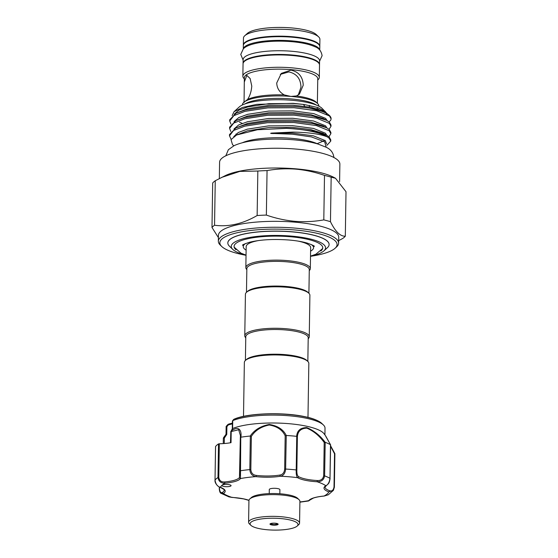 <?xml version="1.0" encoding="UTF-8"?>
<svg xmlns="http://www.w3.org/2000/svg" width="558" height="558" viewBox="0 0 558 558"><rect width="100%" height="100%" fill="white"/><g stroke="black" fill="none" stroke-linecap="round" stroke-linejoin="round"><path stroke-width="0.84" d="M243.337 48.776A38.23 9.472 0.9 0 1 291.778 40.88A38.23 9.472 0.9 0 1 319.692 49.976M243.288 48.825L243.344 45.554A38.23 9.472 0.9 0 1 291.834 37.177A38.23 9.472 0.9 0 1 319.797 46.753L319.741 50.032M243.072 63.577A38.23 9.472 0.9 0 1 243.065 63.326A38.23 9.472 0.9 0 1 291.555 54.956A38.23 9.472 0.9 0 1 319.518 64.533A38.23 9.472 0.9 0 1 319.497 64.777M243.065 63.326L243.121 59.622A38.23 9.472 0.9 0 1 291.618 51.252A38.23 9.472 0.9 0 1 319.574 60.829L319.518 64.533M249.81 498.95L251.309 497.59A23.959 5.936 0.9 0 1 274.543 493.537A23.959 5.936 0.9 0 1 297.63 498.322L299.088 499.724A25.487 6.319 -179.1 0 0 274.522 494.639A25.487 6.319 -179.1 0 0 249.81 498.95A25.487 6.319 -179.1 0 0 248.938 500.554L248.596 522.281A25.487 6.319 0.9 0 1 272.604 516.352A25.487 6.319 0.9 0 1 299.381 522.302A25.487 6.319 0.9 0 1 299.569 523.083A25.487 6.319 0.9 0 1 298.69 524.687L297.191 526.048A23.959 5.936 -179.1 0 0 297.839 523.802A23.959 5.936 -179.1 0 0 271.195 518.229A23.959 5.936 -179.1 0 0 250.277 524.52A23.959 5.936 -179.1 0 0 250.877 525.315A23.959 5.936 -179.1 0 0 273.964 530.1A23.959 5.936 -179.1 0 0 297.191 526.048M299.569 523.083L299.911 501.356A25.487 6.319 -179.1 0 0 299.723 500.575A25.487 6.319 -179.1 0 0 299.088 499.724M250.877 525.315L249.419 523.913A25.487 6.319 0.9 0 1 248.777 523.062A25.487 6.319 0.9 0 1 248.596 522.281M278.107 524.101A4.08 1.011 0.9 0 1 278.135 524.227A4.08 1.011 0.9 0 1 274.292 525.176A4.08 1.011 0.9 0 1 270.009 524.227A4.08 1.011 0.9 0 1 269.981 524.101A4.08 1.011 0.9 0 1 273.825 523.153A4.08 1.011 0.9 0 1 278.107 524.101M269.235 493.6L269.298 489.512A5.301 1.311 0.9 0 1 274.292 488.285A5.301 1.311 0.9 0 1 279.865 489.519A5.301 1.311 0.9 0 1 279.9 489.68L279.837 493.767M223.66 486.416A4.59 1.137 -179.1 0 0 228.487 486.618A4.59 1.137 -179.1 0 0 231.075 485.634A4.59 1.137 -179.1 0 0 229.317 484.707A4.59 1.137 -179.1 0 0 222.07 485.195A4.59 1.137 -179.1 0 0 221.903 485.488A4.59 1.137 -179.1 0 0 223.66 486.416M226.025 434.27L223.542 437.688L226.032 434.243L226.15 426.396A49.446 12.255 -179.1 0 0 226.136 426.605L226.018 434.264L226.771 434.41L224.33 438.1L223.346 438.281L223.263 443.596M226.15 426.396L227.957 424.45L226.15 426.396M324.916 434.898L325.021 428.153A49.446 12.255 -179.1 0 0 323.424 424.994A49.446 12.255 -179.1 0 0 306.077 418.186A49.446 12.255 -179.1 0 0 232.749 420.627L232.581 428.544A49.446 12.255 0.9 0 1 305.951 426.082A49.446 12.255 0.9 0 1 324.052 433.747L325.767 436.098M232.581 428.544L231.151 431.09C239.577 424.652 241.83 431.536 240.854 437.2A60.662 15.031 0.9 0 1 250.242 436.028C254.413 429.897 260.753 426.04 269.284 424.457C277.647 425.782 283.304 429.451 286.261 435.477A60.662 15.031 0.9 0 1 296.64 436.342C297.086 430.602 300.455 427.686 306.747 427.595C313.854 430.504 320.006 435.407 325.202 442.313A60.662 15.031 0.9 0 1 330.489 444.719L325.628 435.854M246.385 359.568A31.22 7.735 0.9 0 1 246.455 359.498A31.22 7.735 0.9 0 1 246.538 359.429A31.22 7.735 0.9 0 1 276.873 354.218A31.22 7.735 0.9 0 1 306.816 360.447L307.786 361.389A32.245 7.993 0.9 0 1 308.832 363.446L307.981 417.384M243.504 416.373L244.355 362.435A32.245 7.993 0.9 0 1 245.457 360.405A32.245 7.993 0.9 0 1 245.541 360.335A32.245 7.993 0.9 0 1 276.866 354.951A32.245 7.993 0.9 0 1 307.786 361.389M308.197 338.762A32.245 7.993 -179.1 0 0 309.251 336.781L309.899 295.301A32.245 7.993 -179.1 0 0 308.86 293.243L307.89 292.301A31.22 7.735 -179.1 0 0 277.947 286.073A31.22 7.735 -179.1 0 0 247.606 291.29A31.22 7.735 -179.1 0 0 247.529 291.353A31.22 7.735 -179.1 0 0 247.452 291.422M308.86 293.243A32.245 7.993 -179.1 0 0 277.94 286.812A32.245 7.993 -179.1 0 0 246.608 292.19A32.245 7.993 -179.1 0 0 246.531 292.266A32.245 7.993 -179.1 0 0 245.422 294.289L244.774 335.77A32.245 7.993 -179.1 0 0 245.757 337.778M309.251 336.781A32.245 7.993 -179.1 0 0 281.441 328.425A32.245 7.993 -179.1 0 0 245.959 333.67A32.245 7.993 -179.1 0 0 244.774 335.77M307.842 361.438L308.211 337.75A31.22 7.735 -179.1 0 0 281.288 329.659A31.22 7.735 -179.1 0 0 246.922 334.737A31.22 7.735 -179.1 0 0 245.778 336.774L245.401 360.454M246.476 292.315L246.845 268.628A31.22 7.735 0.9 0 1 247.996 266.598A31.22 7.735 0.9 0 1 282.355 261.521A31.22 7.735 0.9 0 1 309.285 269.612L308.909 293.292M246.831 269.633A32.245 7.993 0.9 0 1 245.841 267.624A32.245 7.993 0.9 0 1 247.027 265.524A32.245 7.993 0.9 0 1 282.515 260.279A32.245 7.993 0.9 0 1 310.318 268.635A32.245 7.993 0.9 0 1 309.265 270.616M311.294 244.537A35.175 8.719 0.9 0 1 313.582 247.696A35.175 8.719 0.9 0 1 312.285 249.984A35.175 8.719 0.9 0 1 310.597 251.135M246.12 250.124A35.175 8.719 0.9 0 1 243.239 246.594A35.175 8.719 0.9 0 1 244.537 244.306A35.175 8.719 0.9 0 1 245.625 243.504M245.841 267.624L246.169 246.636A32.245 7.993 0.9 0 1 247.354 244.544A32.245 7.993 0.9 0 1 258.905 240.498M234.074 246.245A44.347 10.993 -179.1 0 0 234.353 247.334L240.972 253.172L246.036 255.132M310.513 256.143L315.891 254.232L322.44 248.715A44.347 10.993 -179.1 0 0 322.747 247.64M235.943 249.684A44.347 10.993 0.9 0 1 234.067 246.448A44.347 10.993 0.9 0 1 235.699 243.56A44.347 10.993 0.9 0 1 284.51 236.348A44.347 10.993 0.9 0 1 322.754 247.843A44.347 10.993 0.9 0 1 321.122 250.73A44.347 10.993 0.9 0 1 320.773 251.016M246.036 255.166A47.151 11.683 0.9 0 1 232.784 249.419A47.151 11.683 0.9 0 1 232.993 243.337A47.151 11.683 0.9 0 1 290.864 236.055A47.151 11.683 0.9 0 1 323.94 250.849A47.151 11.683 0.9 0 1 323.821 250.954A47.151 11.683 0.9 0 1 310.513 256.178M232.784 249.419L229.457 246.204A50.645 12.548 0.9 0 1 227.824 242.967A50.645 12.548 0.9 0 1 229.687 239.675A50.645 12.548 0.9 0 1 285.424 231.431A50.645 12.548 0.9 0 1 329.101 244.557A50.645 12.548 0.9 0 1 327.365 247.745A50.645 12.548 0.9 0 1 327.274 247.822M280.297 74.374L288.87 71.912C296.64 73.642 300.678 78.727 300.985 87.174L298.272 94.993M310.513 256.31A58.625 14.529 -179.1 0 0 335.072 248.275A58.625 14.529 -179.1 0 0 294.212 229.91A58.625 14.529 -179.1 0 0 237.373 232.7A58.625 14.529 -179.1 0 0 221.742 246.496A58.625 14.529 -179.1 0 0 246.036 255.292M221.742 246.496L220.284 245.088A60.152 14.906 0.9 0 1 218.345 241.244A60.152 14.906 0.9 0 1 294.645 228.069A60.152 14.906 0.9 0 1 338.629 243.135A60.152 14.906 0.9 0 1 336.572 246.915L335.072 248.275M338.629 243.135L338.727 237.206A60.152 14.906 -179.1 0 0 294.736 222.14A60.152 14.906 -179.1 0 0 218.436 235.316L218.345 241.244M218.401 237.596L211.991 227.476A68.055 16.866 0.9 0 1 214.544 225.244C228.592 227.099 242.786 223.863 257.14 215.528A68.055 16.866 0.9 0 1 266.361 215.074C275.715 218.345 285.264 220.431 295.022 221.331C304.696 222.077 314.287 221.596 323.8 219.894A68.055 16.866 0.9 0 1 330.462 221.679L331.166 177.186A68.055 16.866 -179.1 0 0 324.498 175.4L323.8 219.894M330.462 221.679C335.309 231.57 340.254 236.418 345.311 236.208L346.009 191.722L335.491 178.246L333.44 177.179A60.152 14.906 -179.1 0 0 295.573 168.809A60.152 14.906 -179.1 0 0 225.606 175.484L215.249 180.75A68.055 16.866 -179.1 0 0 212.689 182.989L211.991 227.476M324.498 175.4C315.068 172.108 305.512 170.023 295.838 169.144C286.087 168.404 276.496 168.886 267.059 170.581A68.055 16.866 -179.1 0 0 257.838 171.034L239.828 171.404L221.477 177.472M243.358 45.303A38.23 9.472 0.9 0 1 243.351 45.058L243.455 38.146A38.23 9.472 0.9 0 1 244.767 35.74L247.264 33.473A35.684 8.844 0.9 0 1 291.304 27.9A35.684 8.844 0.9 0 1 316.246 34.554L318.674 36.905A38.23 9.472 0.9 0 1 319.908 39.346L319.804 46.258A38.23 9.472 0.9 0 1 319.783 46.509M244.767 35.74A38.23 9.472 0.9 0 1 291.953 29.769A38.23 9.472 0.9 0 1 318.674 36.905M243.351 45.058A38.23 9.472 0.9 0 1 291.841 36.682A38.23 9.472 0.9 0 1 319.804 46.258M244.348 78.859L244.09 78.608A38.23 9.472 0.9 0 1 242.863 76.167A38.23 9.472 0.9 0 1 291.353 67.79A38.23 9.472 0.9 0 1 319.315 77.367A38.23 9.472 0.9 0 1 318.004 79.773L317.739 80.01M242.863 76.167L243.051 63.821A38.23 9.472 0.9 0 1 291.548 55.451A38.23 9.472 0.9 0 1 319.511 65.021L319.315 77.367M242.409 104.981L242.409 104.806A38.23 9.472 0.9 0 1 243.72 102.407A38.23 9.472 0.9 0 1 243.818 102.323L247.529 99.526C249.928 95.941 251.344 91.463 251.777 86.099L250.144 78.538L246.81 75.407L244.299 82.061L244.362 77.674A36.702 9.095 0.9 0 1 290.92 69.631A36.702 9.095 0.9 0 1 317.76 78.824L317.376 103.321M290.913 70.127L281.309 73.391L276.726 82.975C276.942 88.262 279.467 92.244 284.301 94.93L290.906 96.429L296.444 95.948L299.423 94.121L303.238 85.2C302.841 76.809 298.725 71.787 290.913 70.127M244.299 82.061L244.055 102.121M247.529 99.526A36.702 9.095 0.9 0 1 284.301 94.93M244.146 102.484L243.818 102.323A38.23 9.472 0.9 0 1 290.906 96.429A38.23 9.472 0.9 0 1 317.628 103.565A38.23 9.472 0.9 0 1 318.862 106.006L318.862 106.18M329.143 121.902L330.831 120.019L331.103 118.889L329.499 115.98L316.609 110.749L294.024 107.722L267.791 107.889L244.934 111.363L233.816 115.673L229.715 121.002L230.949 124.085M229.715 121.002L229.736 119.74L236.062 113.197L244.955 110.093L267.812 106.627L294.045 106.459L309.111 108.043A50.666 12.555 0.9 0 1 329.471 115.534A50.666 12.555 0.9 0 1 331.103 118.77A50.666 12.555 0.9 0 1 331.103 118.833M326.486 135.155L313.129 131.032L293.696 128.682L286.366 128.368A50.666 12.555 0.9 0 1 293.689 128.842A50.666 12.555 0.9 0 1 327.288 136.877L329.15 138.203L330.755 141.111L330.768 139.849L329.171 136.94L326.486 135.155L322.956 133.313L310.646 129.533L292.664 127.391L268.482 127.594L247.41 130.844L236.543 135.015L231.019 139.653L232.491 144.571L233.788 145.826M328.934 136.738L330.866 133.704L329.269 130.795L316.379 125.564L293.794 122.537L267.554 122.704L244.704 126.178L233.586 130.488L229.484 135.817L231.145 139.381M229.484 135.817L229.505 134.555L235.832 128.005L244.725 124.908L267.575 121.435L293.808 121.274L313.247 123.625L326.604 127.747L329.29 129.533L330.887 132.441L330.866 133.704M329.053 129.33L330.985 126.296L329.387 123.388L316.491 118.157L293.906 115.129L267.673 115.297L244.822 118.77L233.704 123.081L229.596 128.41L230.831 131.493M237.352 134.624L235.999 133.976M229.596 128.41L229.617 127.147L235.95 120.605L244.836 117.501L267.694 114.027L293.926 113.867L313.359 116.217L326.716 120.34L329.401 122.125L331.006 125.034L330.985 126.296M326.946 145.31L330.755 141.111M242.277 142.792A42.792 10.602 0.9 0 1 291.457 138.321A42.792 10.602 0.9 0 1 317.802 143.978M219.329 178.539L219.587 162.238A60.152 14.906 0.9 0 1 295.886 149.063A60.152 14.906 0.9 0 1 339.871 164.129L339.599 181.601M232.17 115.604L234.011 111.726L239.236 106.983A42.792 10.602 0.9 0 1 292.05 100.301A42.792 10.602 0.9 0 1 321.966 108.287L326.221 112.653M234.011 111.726L242.549 107.436L256.764 104.367L293.096 103.314L304.012 104.486L317.467 107.457L325.272 111.474M326.137 147.242L324.749 141.906L311.378 136.905L292.427 134.213L274.41 133.529C272.925 133.606 268.454 133.439 272.011 133.055L292.929 132.086C308.734 132.406 320.187 134.004 327.288 136.877M286.366 128.368L257.419 129.756L236.543 135.015M317.042 108.733L312.354 108.531M317.837 107.582L317.46 108.496A38.23 9.472 0.9 0 0 318.206 107.708M303.454 104.409L304.717 106.292M309.202 106.983L309.62 105.448M329.101 244.516A50.645 12.548 -179.1 0 0 329.101 244.467A50.645 12.548 -179.1 0 0 278.665 231.124A50.645 12.548 -179.1 0 0 227.824 242.876A50.645 12.548 -179.1 0 0 227.824 242.918M296.444 95.948A36.702 9.095 0.9 0 1 316.177 102.156L317.628 103.565M329.471 115.534L325.363 112.165L309.111 108.043M257.838 171.034L257.14 215.528M266.361 215.074L267.059 170.581M214.544 225.244L215.249 180.75M345.311 236.208A68.055 16.866 0.9 0 1 342.751 238.447L338.671 240.658M335.491 178.246L331.166 177.186M317.139 108.761A38.23 9.472 0.9 0 1 316.393 109.291M298.111 241.112A32.245 7.993 0.9 0 1 310.646 247.654L310.318 268.635M219.51 487.078L219.482 488.773C219.915 491.996 220.905 493.202 222.447 492.386A24.977 6.187 -179.1 0 0 224.197 490.161C225.244 490.189 223.856 489.24 220.054 487.301L220.054 487.301A1.018 0.802 109.9 0 0 220.389 487.329A25.996 6.445 0.9 0 1 223.374 493.481L221.219 493.384L228.996 496.899L232.072 497.436A25.996 6.445 0.9 0 1 243.79 498.887A25.996 6.445 0.9 0 1 248.959 500.31M240.338 437.591L240.456 435.721L238.671 429.723L231.207 431.585L230.956 432.31M224.755 481.945A24.977 6.187 -179.1 0 0 239.466 477.509L240.324 437.758L240.763 437.221L240.456 478.555A25.996 6.445 0.9 0 1 225.146 483.172C221.031 483.354 218.645 481.463 217.99 477.502L218.513 443.924L219.308 443.777L218.785 477.355C219.371 480.696 221.359 482.224 224.755 481.945A1.018 0.398 84.7 0 0 225.146 483.172A54.544 13.518 -179.1 0 0 222.07 485.195A54.544 13.518 -179.1 0 0 220.389 487.329C217.425 486.513 215.639 484.1 215.032 480.082A60.662 15.031 0.9 0 1 217.99 477.502L218.785 477.355M231.151 431.09A1.018 0.453 -127.1 0 0 231.207 431.585L231.033 442.668A24.977 6.187 0.9 0 1 219.308 443.777M232.581 421.667L232.54 420.788L233.697 419.428A1.018 0.872 -113.8 0 1 233.907 419.288C246.81 413.143 283.046 411.853 304.78 416.659C312.599 418.193 318.262 420.446 321.764 423.396A47.709 11.823 -179.1 0 0 305.024 416.819A47.709 11.823 -179.1 0 0 233.697 419.428L232.749 420.627M325.202 442.313L324.61 475.869C323.87 479.852 321.373 481.819 317.125 481.763L317.314 480.529C320.892 480.696 323.019 479.106 323.682 475.744L324.205 442.494C319.385 435.784 313.596 430.999 306.823 428.139C300.922 428.363 297.77 431.285 297.386 436.886L296.64 436.342M286.261 435.477L285.626 469.048C285.271 473.135 283.569 475.542 280.528 476.246A1.018 0.579 -99.2 0 1 279.956 475.046C282.746 474.551 284.315 472.577 284.657 469.118L285.18 435.861C282.467 429.981 277.152 426.361 269.242 424.994C261.165 426.619 255.201 430.413 251.358 436.384L250.242 436.028M299.897 501.949A54.544 13.518 -179.1 0 0 308.748 500.645A1.018 0.976 34.5 0 0 309.599 500.233L308.748 500.645A25.996 6.445 0.9 0 1 324.059 496.027A54.544 13.518 -179.1 0 0 328.815 491.87A1.018 0.802 -70.1 0 0 329.659 490.747C331.933 491.5 333.384 490.252 334.012 487.015L334.375 487.218L333.405 490.329L328.815 491.87A25.996 6.445 0.9 0 1 325.823 485.711A54.544 13.518 -179.1 0 0 317.125 481.763A25.996 6.445 0.9 0 1 297.588 477.676A54.544 13.518 -179.1 0 0 280.528 476.246A25.996 6.445 0.9 0 1 255.885 476.623C252.216 476.016 250.193 473.672 249.817 469.592L250.347 436.028M240.854 437.2L240.324 437.758L240.763 437.221M215.562 446.595L215.562 446.505A60.662 15.031 0.9 0 1 218.513 443.924M309.599 500.233L313.38 498.078C316.107 497.15 319.706 496.474 324.17 496.055A1.018 0.398 84.7 0 1 324.059 496.027L328.299 494.793L333.405 490.336L334.375 487.218L334.898 453.682L330.615 445.814M329.659 490.747A24.977 6.187 -179.1 0 1 325.035 487.064L326.374 485.593A1.018 0.921 58.6 0 1 325.823 485.711C327.978 484.818 329.373 482.349 330.008 478.325L330.489 444.719M297.386 436.886L296.863 470.143C296.765 473.616 297.323 475.772 298.537 476.602A24.977 6.187 -179.1 0 0 317.314 480.529M298.537 476.602A1.018 0.907 -59.6 0 1 297.588 477.676C296.514 476.623 296.061 474.042 296.214 469.934L296.744 436.363M334.012 487.015L334.528 453.766L330.608 446.288M251.358 436.384L250.835 469.634C251.198 473.079 253.011 475.004 256.275 475.409A24.977 6.187 -179.1 0 0 279.956 475.046M229.101 424.017A1.018 0.607 80 0 0 228.913 424.003A1.018 0.607 80 0 0 228.466 424.798L226.897 426.633L226.771 434.41M223.353 438.253A1.018 1.004 -25.5 0 1 223.556 437.709L224.33 438.1L224.246 443.526M226.157 426.354L226.897 426.633M232.365 423.752A15.289 3.787 0.9 0 1 228.466 424.798L227.957 424.45L228.913 424.003L232.372 423.138M228.466 424.798L227.957 424.45M232.344 428.767L231.054 431.153A1.018 0.781 -116.4 0 0 230.914 431.697M232.463 429.437L232.484 428.6M233.907 419.288L233.453 419.644M334.884 453.696L334.528 453.766L334.884 453.696L334.354 487.169M330.427 445.319L330.538 444.754L330.427 445.319M231.995 497.429L232.072 497.436A54.544 13.518 -179.1 0 1 223.374 493.481A1.018 0.921 -121.4 0 1 222.447 492.386M239.466 477.509A1.018 0.976 34.5 0 0 240.456 478.555A54.544 13.518 -179.1 0 1 255.885 476.623A1.018 0.363 -83.6 0 0 256.275 475.409M285.18 435.861L286.149 435.477M324.205 442.494L325.14 442.299M276.845 523.871A2.804 0.698 -179.1 0 0 273.727 523.223A2.804 0.698 -179.1 0 0 271.279 523.962A2.804 0.698 -179.1 0 0 274.397 524.611A2.804 0.698 -179.1 0 0 276.845 523.871M244.913 103.955A38.23 9.472 0.9 0 1 290.864 98.899A38.23 9.472 0.9 0 1 316.393 105.078M318.695 109.228A38.23 9.472 0.9 0 1 318.451 109.759M325.007 140.379L317.132 143.664M235.832 128.005L247.529 123.437L268.6 120.186L292.783 119.991L310.757 122.125L323.075 125.906L326.604 127.747M235.95 120.605L247.647 116.029L268.712 112.779L292.901 112.583L310.876 114.718L323.194 118.498L326.716 120.34M236.062 113.197L247.759 108.622L268.83 105.371L293.013 105.176L310.994 107.31L323.305 111.091L325.363 112.165M272.011 133.055L292.573 133.09L313.401 135.831L325.279 140.609L326.632 143.978M233.739 136.633L238.329 132.483L247.438 129.135L268.51 125.885L292.692 125.683L313.512 128.424L325.398 133.202L326.821 135.336M233.962 129.01L238.622 124.978L247.557 121.728L268.621 118.477L292.81 118.275L313.631 121.016L325.516 125.794L326.939 127.928M234.074 121.602L238.74 117.578L247.675 114.32L268.74 111.07L292.922 110.868L313.749 113.609L325.628 118.387L327.058 120.521M242.207 123.395L239.466 122.125M234.193 114.195L238.859 110.17L247.787 106.913L268.858 103.662L293.041 103.46L304.012 104.486M238.489 417.719A46.984 11.641 0.9 0 1 304.584 416.666M284.657 469.118L285.626 469.048A60.662 15.031 0.9 0 1 296.214 469.934L296.863 470.143M239.828 475.465L239.794 470.994L240.233 470.792A60.662 15.031 0.9 0 1 249.817 469.592L250.835 469.634M215.562 446.505L215.018 480.131L215.541 446.553M323.682 475.744L324.61 475.869A60.662 15.031 0.9 0 1 330.008 478.325L330.629 444.963M243.114 60.055L240.756 54.405L243.358 48.762C245.576 46.502 249.928 44.256 260.467 42.478C270.079 41.055 280.395 40.776 291.422 41.648C301.362 42.478 309.167 44.166 314.845 46.705C318.876 48.044 321.296 51.036 322.099 55.681L319.567 61.254M225.774 155.912L228.361 149.711L234.081 145.68C238.106 143.79 243.267 142.304 249.579 141.223C262.937 139.026 277.514 138.544 293.306 139.779C302.875 140.588 311.071 141.997 317.9 144.006L325.984 147.166C330.768 149.314 333.398 152.801 333.886 157.614M228.996 496.899L243.602 498.901L248.952 500.4M321.764 423.396L323.424 424.994M246.455 359.498L245.457 360.405M243.239 246.594L243.274 244.669M242.521 245.262C242.081 244.962 244.418 243.958 249.524 242.249C260.237 239.64 273.35 238.887 288.87 240.003C296.319 240.644 302.513 241.698 307.43 243.155C312.487 245.032 314.789 246.106 314.342 246.385M243.979 102.177L243.999 100.935M326.207 113.267L326.688 114.606M323.94 250.849L327.365 247.745M313.582 247.696L313.61 245.771M247.529 291.353L246.531 292.266M240.324 437.667L240.449 435.896M308.665 500.958L299.897 502.186M230.461 442.773L230.81 431.376M232.407 421.15L232.281 428.872M330.587 444.817L325.83 436.482M326.374 485.593C328.543 483.507 329.234 483.814 330.099 478.429M324.17 496.055L328.299 494.793M215.018 480.131C214.488 483.207 218.345 487.008 220.054 487.301M219.315 486.988L219.287 488.92C219.573 491.751 220.215 493.237 221.219 493.384M223.346 438.281L223.542 437.688M239.794 470.994L240.317 437.702M270.497 523.62L271.606 524.311L274.062 524.646L276.51 524.387L277.633 523.732"/></g></svg>

